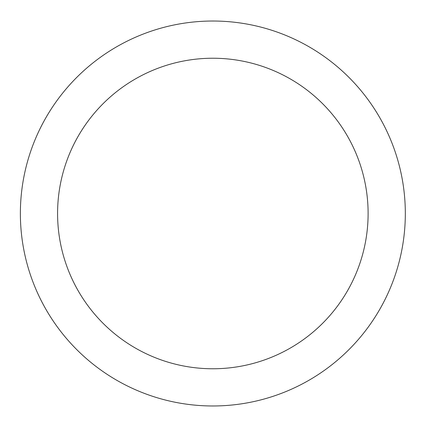 <?xml version="1.0" encoding="UTF-8"?>
<svg xmlns="http://www.w3.org/2000/svg" width="427" height="427" viewBox="0 0 427 427"><rect width="100%" height="100%" fill="white"/><g stroke="black" fill="none" stroke-linecap="round" stroke-linejoin="round"><path stroke-width="0.32" stroke-dasharray="2.13 1.6" d="M368.111 213.5A155.263 155.263 0 0 0 135.215 79.038A155.263 155.263 0 0 0 135.215 347.962A155.263 155.263 0 0 0 368.111 213.5M405.324 213.5A192.476 192.476 0 0 1 116.614 380.19A192.476 192.476 0 0 1 116.614 46.81A192.476 192.476 0 0 1 405.324 213.5"/><path stroke-width="0.64" d="M368.111 213.5A155.263 155.263 0 0 1 135.215 347.962A155.263 155.263 0 0 1 135.215 79.038A155.263 155.263 0 0 1 368.111 213.5M405.324 213.5A192.476 192.476 0 0 1 116.614 380.19A192.476 192.476 0 0 1 116.614 46.81A192.476 192.476 0 0 1 405.324 213.5"/></g></svg>
